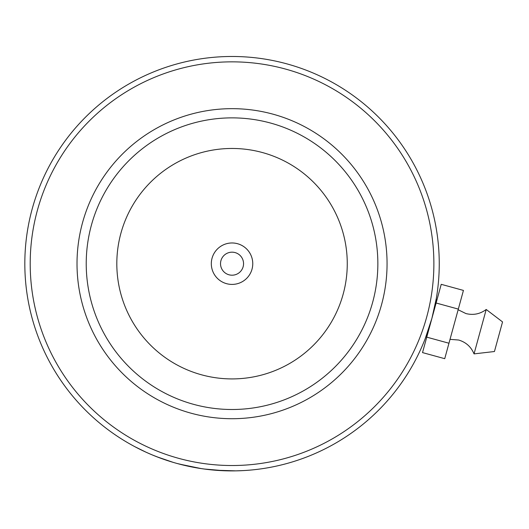 <?xml version="1.0" encoding="UTF-8"?>
<svg xmlns="http://www.w3.org/2000/svg" width="529" height="529" viewBox="0 0 529 529"><rect width="100%" height="100%" fill="white"/><g stroke="black" fill="none" stroke-linecap="round" stroke-linejoin="round"><path stroke-width="0.79" d="M211.316 263.687A20.724 20.724 0 0 0 232.039 284.41A20.724 20.724 0 0 0 252.763 263.687A20.724 20.724 0 0 0 232.039 242.97A20.724 20.724 0 0 0 211.316 263.687M220.527 263.687A11.512 11.512 0 0 0 232.039 275.199A11.512 11.512 0 0 0 243.552 263.687A11.512 11.512 0 0 0 232.039 252.174A11.512 11.512 0 0 0 220.527 263.687M425.197 338.699L431.882 318.438L436.286 298.601M436.213 299.017L436.094 299.725L436.954 299.956M178.69 458.345A201.84 201.84 0 0 0 426.698 317.043A201.84 201.84 0 0 0 285.389 69.028A201.84 201.84 0 0 0 37.38 210.337A201.84 201.84 0 0 0 178.69 458.345M178.094 463.754L177.268 463.53A207.209 207.209 0 0 1 32.196 208.915A207.209 207.209 0 0 1 286.811 63.85A207.209 207.209 0 0 1 431.882 318.458A207.209 207.209 0 0 1 177.268 463.53L193.039 467.2M191.062 413.202A155.023 155.023 0 0 1 82.531 222.709A155.023 155.023 0 0 1 273.017 114.178A155.023 155.023 0 0 1 381.548 304.664A155.023 155.023 0 0 1 191.062 413.202M270.584 123.059A145.812 145.812 0 0 0 91.411 225.149A145.812 145.812 0 0 0 193.495 404.315A145.812 145.812 0 0 0 372.667 302.231A145.812 145.812 0 0 0 270.584 123.059M204.148 469.011L224.561 470.764L232.257 470.903M227.172 470.843L222.279 470.671M201.251 468.601L179.291 464.072M201.185 468.588L206.753 469.349M206.879 469.368L207.428 469.435M209.458 469.666L216.354 470.307M243.532 470.579L235.934 470.863L215.204 470.215M146.163 452.269L134.75 446.641M135.431 446.998L136.951 447.792M137.275 447.964L140.178 449.425M140.403 449.538L144.496 451.501M145.369 451.905L150.024 453.975M150.705 454.272L151.605 454.649M151.869 454.761L148.675 453.393M158.898 457.559L162.046 458.722M170.92 461.678L171.998 462.009M156.842 456.772L173.234 462.379M172.368 462.121L171.971 462.002M160.062 457.995L152.279 454.933M151.473 454.596L146.645 452.487M145.958 452.169L145.237 451.845M144.886 451.68L145.455 451.945M145.726 452.07L147.393 452.824M151.182 454.471L153.483 455.429M154.779 455.958L155.711 456.329M486.211 309.478L474.044 353.888L494.436 351.521L502.55 321.916L486.211 309.478C480.094 314.047 473.329 315.41 465.917 313.565L458.14 309.743M436.114 303.011L441.232 284.324L463.437 290.414L458.319 309.095L436.114 303.011L426.758 337.145L422.526 352.598L444.73 358.682L448.962 343.228L426.758 337.145M458.319 309.095L448.962 343.228M347.262 263.687A115.223 115.223 0 0 0 232.039 148.464A115.223 115.223 0 0 0 116.816 263.687A115.223 115.223 0 0 0 232.039 378.916A115.223 115.223 0 0 0 347.262 263.687M450.027 339.347L458.669 340.028C465.983 342.217 471.108 346.839 474.044 353.888M425.951 336.728L426.81 336.966"/></g></svg>
